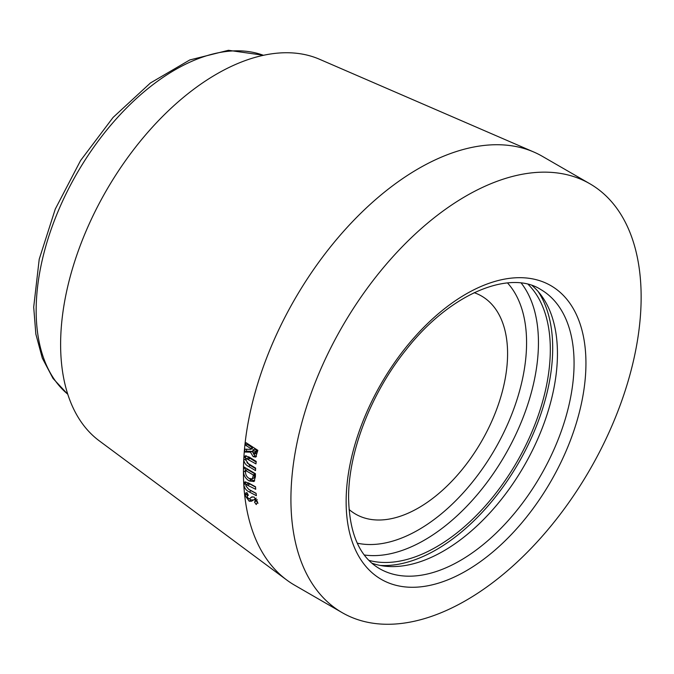 <?xml version="1.0" encoding="UTF-8"?>
<svg xmlns="http://www.w3.org/2000/svg" width="674" height="674" viewBox="0 0 674 674"><rect width="100%" height="100%" fill="white"/><g stroke="black" fill="none" stroke-linecap="round" stroke-linejoin="round"><path stroke-width="1.01" d="M528.205 284.411A161.179 93.054 -60 0 1 550.321 349.545A161.179 93.054 -60 0 1 487.833 503.04A161.179 93.054 -60 0 1 368.889 560.364M538.164 291.556A164.532 94.992 -60 0 1 552.697 348.18A164.532 94.992 -60 0 1 380.052 565.419M532.148 285.591A161.179 93.054 -60 0 1 557.449 353.656A161.179 93.054 -60 0 1 492.618 509.83A161.179 93.054 -60 0 1 371.88 563.186M349.022 509.434A125.92 72.699 120 0 0 357.405 515.105A125.92 72.699 120 0 0 418.647 507.825A125.92 72.699 120 0 0 497.741 406.338A125.92 72.699 120 0 0 491.001 303.477A125.92 72.699 120 0 0 474.167 292.668M244.645 452.027L244.957 449.137L250.602 449.398L250.728 448.555L245.631 445.228L246.103 442.717L257.847 450.333L255.741 457.107L253.188 456.669L250.45 452.161L244.645 452.027L246.414 451.201L252.219 451.369L250.45 452.161M254.486 502.063L255.404 500.841L254.46 499.383L251.579 501.195L249.178 501.203L245.075 495.491L245.665 492.997L246.97 492.635L248.386 495.314L247.543 495.575L247.189 496.645L248.58 498.743L249.624 498.676L251.444 497.126L254.014 496.982L257.552 501.995L256.246 504.565L254.486 502.063L256.828 500.546M466.037 196.016A247.644 142.972 120 0 0 304.252 414.232A247.644 142.972 120 0 0 342.215 612.674A247.644 142.972 120 0 0 466.037 600.408A247.644 142.972 120 0 0 627.814 382.183A247.644 142.972 120 0 0 589.851 183.749A247.644 142.972 120 0 0 466.037 196.016M589.851 183.749L542.368 156.334A247.644 142.972 120 0 0 533.85 152.046A247.644 142.972 120 0 0 418.546 168.593A247.644 142.972 120 0 0 243.853 457.798L245.201 455.877L249.178 457.048L256.238 461.437L255.96 463.897L246.44 458.665L245.842 459.879L248.268 463.602L255.648 468.093L255.522 470.587L248.462 466.357C245.951 465.195 244.376 463.055 243.735 459.938A247.644 142.972 120 0 0 243.457 468.877L243.55 466.711L255.438 473.729A247.644 142.972 120 0 0 255.387 476.796L253.997 481.531L249.338 480.975C246.002 479.054 244.03 476.097 243.44 472.095A247.644 142.972 120 0 0 243.777 484.32L244.696 482.011L248.512 482.955L255.539 486.796L255.716 489.29L246.263 484.64L245.909 485.828L248.681 489.307L256.086 493.309L256.373 495.693L249.279 491.953C246.288 490.605 244.46 488.203 243.803 484.741A247.644 142.972 120 0 0 286.762 580.028A247.644 142.972 120 0 0 294.732 585.259L342.215 612.674M533.85 152.046L319.527 59.261A220.777 127.47 120 0 0 216.725 74.014A220.777 127.47 120 0 0 74.57 261.857A220.777 127.47 120 0 0 99.238 440.813L286.762 580.028M243.803 484.732A247.644 142.972 120 0 0 243.803 484.741A247.644 142.972 120 0 1 243.777 484.32L245.58 483.57L243.803 484.741M245.243 467.748L243.457 468.877A247.644 142.972 120 0 0 243.449 469.921A247.644 142.972 120 0 0 243.44 472.095L245.218 471.067L245.58 473.148M246.153 455.7L245.631 456.913L243.853 457.798A247.644 142.972 120 0 0 243.803 458.691A247.644 142.972 120 0 0 243.735 459.938L245.513 459.036L245.858 460.586M246.827 492.652L246.844 494.227L245.075 495.491M246.844 494.227L247.316 495.803M249.397 498.802L250.939 499.906L249.178 501.203M250.939 499.906L253.34 499.914M256.238 498.128L254.46 499.383M258.016 503.267L256.255 500.79L257.173 499.586L255.404 500.841M252.186 496.738L249.624 498.676M246.263 484.64L248.032 483.502L249.835 483.966L248.057 485.103M249.835 483.966L255.564 487.1M245.749 481.8L245.555 483.165M245.58 483.587L245.926 485.28M248.891 489.425L251.057 490.748L249.279 491.953M251.057 490.748L256.095 493.427M245.243 467.882L245.218 471.067M248.841 478.228L251.124 479.888L249.338 480.975M251.124 479.888L254.73 480.798M245.563 470.494L247.341 469.492L255.016 473.923A245.125 141.523 120 0 0 255.008 474.841L254.047 477.917L252.27 478.961L249.27 478.489C246.692 476.939 245.446 474.707 245.53 471.783L245.563 470.494L253.239 474.926A247.644 142.972 120 0 0 253.23 475.852L252.27 478.961M255.008 474.841L253.23 475.852M255.016 473.923L253.239 474.926M246.44 458.665L248.209 457.789L250.088 458.354L248.31 459.23M250.088 458.354L256.162 462.061M245.631 456.913L245.513 459.036M246.962 462.693L250.239 465.414L248.462 466.357M250.239 465.414L255.606 468.649M247.543 443.677L247.392 444.478L252.497 447.806L252.362 448.631L250.602 449.398M246.625 449.221L246.414 451.201M252.219 451.369L254.966 455.843L253.188 456.669M254.966 455.843L256.491 456.441M247.392 444.478L245.631 445.228M252.497 447.806L250.728 448.555M257.072 450.704L255.311 451.462L253.559 454.225L252.868 449.912L254.637 449.154L257.072 450.704L255.328 453.434M256.946 451.538L255.176 452.305M252.868 449.912L255.311 451.462M256.145 453.551L253.559 454.225M507.514 282.937A152.779 88.21 -60 0 1 526.579 342.695A152.779 88.21 -60 0 1 468.801 486.485A152.779 88.21 -60 0 1 357.262 543.177M521.255 283.105A161.179 93.054 -60 0 1 538.45 342.695A161.179 93.054 -60 0 1 479.837 491.573A161.179 93.054 -60 0 1 364.28 554.988M574.071 363.252A161.179 93.054 -60 0 1 503.714 525.459A161.179 93.054 -60 0 1 379.513 568.637C359.689 557.061 349.385 533.606 348.593 498.28C348.172 452.515 370.911 393.321 406.034 349.84C449.794 293.552 509.847 269.423 540.683 289.475A161.179 93.054 -60 0 1 574.071 363.252M346.133 501.709A169.57 97.898 -60 0 1 466.037 294.024A169.57 97.898 -60 0 1 585.942 363.252A169.57 97.898 -60 0 1 466.037 570.937A169.57 97.898 -60 0 1 346.133 501.709M263.424 55.302A196.597 113.51 120 0 0 115.776 119.45A196.597 113.51 120 0 0 36.16 310.546A196.597 113.51 120 0 0 67.762 394.206M252.101 496.814L250.332 498.078M67.804 394.332L53.019 378.434L42.302 358.105L35.848 334.093L33.7 307.117L39.218 259.212L55.268 209.092L80.56 160.564L113.114 117.402L150.428 82.978L189.773 59.961L228.427 50.297L263.559 55.276M248.251 495.078L247.543 495.575"/></g></svg>
